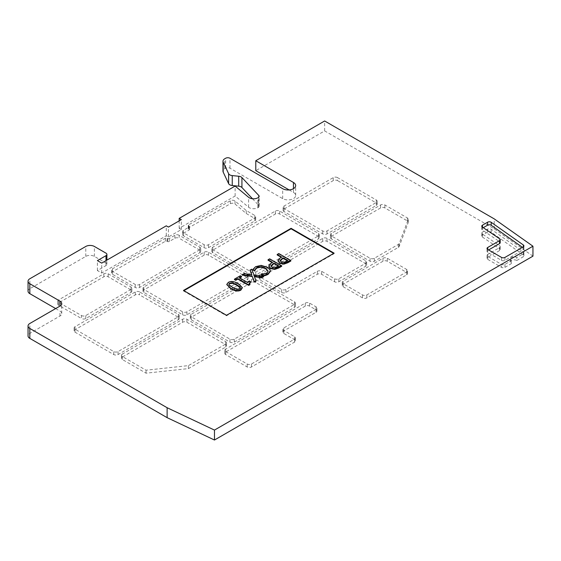 <?xml version="1.0" encoding="UTF-8"?>
<svg xmlns="http://www.w3.org/2000/svg" width="561" height="561" viewBox="0 0 561 561"><rect width="100%" height="100%" fill="white"/><g stroke="black" fill="none" stroke-linecap="round" stroke-linejoin="round"><path stroke-width="0.42" stroke-dasharray="2.81 2.1" d="M247.177 277.022A3.043 1.76 0 0 0 248.067 275.781A3.043 1.76 0 0 0 247.177 274.539L208.44 252.177A3.043 1.76 0 0 0 204.141 252.177L143.882 286.959A3.043 1.76 0 0 0 142.992 288.2A3.043 1.76 0 0 0 143.882 289.448L182.62 311.811A3.043 1.76 0 0 0 186.925 311.811L247.177 277.022L247.177 280.002A3.043 1.76 0 0 0 248.067 278.761A3.043 1.76 0 0 0 247.177 277.52L208.44 255.157A3.043 1.76 0 0 0 204.141 255.157L143.882 289.939A3.043 1.76 0 0 0 142.992 291.187A3.043 1.76 0 0 0 143.882 292.428L182.62 314.791A3.043 1.76 0 0 0 186.925 314.791L247.177 280.002M139.577 291.93A3.043 1.76 0 0 0 135.278 291.93L75.02 326.719A3.043 1.76 0 0 0 74.129 327.961A3.043 1.76 0 0 0 75.02 329.202L113.757 351.565A3.043 1.76 0 0 0 118.062 351.565L178.314 316.776A3.043 1.76 0 0 0 179.204 315.534A3.043 1.76 0 0 0 178.314 314.293L139.577 291.93L139.577 294.911A3.043 1.76 0 0 0 135.278 294.911L75.02 329.7A3.043 1.76 0 0 0 74.129 330.941A3.043 1.76 0 0 0 75.02 332.182L113.757 354.545A3.043 1.76 0 0 0 118.062 354.545L178.314 319.763A3.043 1.76 0 0 0 179.204 318.515A3.043 1.76 0 0 0 178.314 317.274L139.577 294.911M337.554 177.627A3.043 1.76 0 0 0 333.255 177.627L283.985 206.076A3.043 1.76 0 0 0 283.095 207.318A3.043 1.76 0 0 0 283.985 208.559L322.722 230.922A3.043 1.76 0 0 0 327.028 230.922L376.291 202.479A3.043 1.76 0 0 0 377.181 201.238A3.043 1.76 0 0 0 376.291 199.989L337.554 177.627L337.554 180.614A3.043 1.76 0 0 0 333.255 180.614L283.985 209.057A3.043 1.76 0 0 0 283.095 210.298A3.043 1.76 0 0 0 283.985 211.539L322.722 233.902A3.043 1.76 0 0 0 327.028 233.902L376.291 205.459A3.043 1.76 0 0 0 377.181 204.218A3.043 1.76 0 0 0 376.291 202.977L337.554 180.614M331.327 233.404A3.043 1.76 0 0 0 330.436 234.645A3.043 1.76 0 0 0 331.327 235.893L370.064 258.256A3.043 1.76 0 0 0 374.369 258.256L398.366 244.4A3.043 1.76 0 0 0 399.187 243.53L408.219 219.568A3.043 1.76 0 0 0 408.289 219.19A3.043 1.76 0 0 0 407.391 217.949L384.895 204.961A3.043 1.76 0 0 0 380.596 204.961L331.327 233.404L331.327 236.384A3.043 1.76 0 0 0 330.436 237.633A3.043 1.76 0 0 0 331.327 238.874L370.064 261.237A3.043 1.76 0 0 0 374.369 261.237L398.366 247.38A3.043 1.76 0 0 0 399.187 246.51L408.219 222.549A3.043 1.76 0 0 0 408.289 222.177A3.043 1.76 0 0 0 407.391 220.929L384.895 207.942A3.043 1.76 0 0 0 380.596 207.942L331.327 236.384M305.275 306.096L225.655 352.063A3.043 1.76 0 0 0 224.765 353.304A3.043 1.76 0 0 0 225.655 354.545L247.177 366.971A3.043 1.76 0 0 0 251.482 366.971L294.518 342.126A3.043 1.76 0 0 0 295.409 340.878A3.043 1.76 0 0 0 294.518 339.636L283.761 333.423A3.043 1.76 180 0 1 282.87 332.182A3.043 1.76 180 0 1 283.761 330.941L316.039 312.309A3.043 1.76 0 0 0 316.93 311.06A3.043 1.76 0 0 0 316.039 309.819L309.581 306.096A3.043 1.76 0 0 0 305.275 306.096L305.275 303.108L225.655 349.082A3.043 1.76 0 0 0 224.765 350.323A3.043 1.76 0 0 0 225.655 351.565L247.177 363.991A3.043 1.76 0 0 0 251.482 363.991L294.518 339.139A3.043 1.76 0 0 0 295.409 337.897A3.043 1.76 0 0 0 294.518 336.656L283.761 330.443A3.043 1.76 180 0 1 282.87 329.202A3.043 1.76 180 0 1 283.761 327.961L316.039 309.321A3.043 1.76 0 0 0 316.93 308.08A3.043 1.76 0 0 0 316.039 306.839L309.581 303.108A3.043 1.76 0 0 0 305.275 303.108M81.478 315.534A3.043 1.76 0 0 0 85.784 315.534L130.972 289.448A3.043 1.76 0 0 0 131.863 288.2A3.043 1.76 0 0 0 130.972 286.959L108.161 273.789A3.043 1.76 0 0 0 103.855 273.789L58.667 299.883A3.043 1.76 0 0 0 57.776 301.124A3.043 1.76 0 0 0 58.667 302.365L81.478 315.534L81.478 318.515A3.043 1.76 0 0 0 85.784 318.515L130.972 292.428A3.043 1.76 0 0 0 131.863 291.187A3.043 1.76 0 0 0 130.972 289.939L108.161 276.776A3.043 1.76 0 0 0 103.855 276.776L58.667 302.863A3.043 1.76 0 0 0 57.776 304.104A3.043 1.76 0 0 0 58.667 305.345L81.478 318.515M382.974 261.237L343.15 284.231A3.043 1.76 0 0 0 342.259 285.472A3.043 1.76 0 0 0 343.15 286.713L362.518 297.891A3.043 1.76 0 0 0 366.824 297.891L406.648 274.904A3.043 1.76 0 0 0 407.538 273.663A3.043 1.76 0 0 0 406.648 272.415L387.279 261.237A3.043 1.76 0 0 0 382.974 261.237L382.974 258.256L343.15 281.243A3.043 1.76 0 0 0 342.259 282.485A3.043 1.76 0 0 0 343.15 283.733L362.518 294.911A3.043 1.76 0 0 0 366.824 294.911L406.648 271.917A3.043 1.76 0 0 0 407.538 270.675A3.043 1.76 0 0 0 406.648 269.434L387.279 258.256A3.043 1.76 0 0 0 382.974 258.256M189.071 229.063A1.22 0.701 180 0 1 189.429 229.561A1.22 0.701 180 0 1 189.071 230.059L183.482 233.292A3.043 1.76 0 0 0 182.584 234.533A3.043 1.76 0 0 0 183.482 235.774L204.141 247.703A3.043 1.76 0 0 0 208.44 247.703L254.806 220.936A3.043 1.76 0 0 0 255.697 219.695A3.043 1.76 0 0 0 254.806 218.446L246.272 213.524L235.017 203.994A3.043 1.76 0 0 0 230.347 203.741L188.643 227.822A1.22 0.701 0 0 0 188.286 228.32A1.22 0.701 0 0 0 188.643 228.818L189.071 229.063L189.071 226.083A1.22 0.701 180 0 1 189.429 226.581A1.22 0.701 180 0 1 189.071 227.079L183.482 230.305A3.043 1.76 0 0 0 182.584 231.553A3.043 1.76 0 0 0 183.482 232.794L204.141 244.722A3.043 1.76 0 0 0 208.44 244.722L254.806 217.949A3.043 1.76 0 0 0 255.697 216.707A3.043 1.76 0 0 0 254.806 215.466L246.272 210.536L235.017 201.013A3.043 1.76 0 0 0 230.347 200.761L188.643 224.842A1.22 0.701 0 0 0 188.286 225.34A1.22 0.701 0 0 0 188.643 225.838L189.071 226.083M246.272 213.524L246.272 210.536M179.176 235.276A3.043 1.76 0 0 0 174.871 235.276L169.275 238.509A1.22 0.701 180 0 1 167.557 238.509L167.122 238.257A1.22 0.701 0 0 0 165.404 238.257L112.466 268.824A3.043 1.76 0 0 0 111.576 270.065A3.043 1.76 0 0 0 112.466 271.307L135.278 284.476A3.043 1.76 0 0 0 139.577 284.476L199.835 249.687A3.043 1.76 0 0 0 200.726 248.446A3.043 1.76 0 0 0 199.835 247.205L179.176 235.276L179.176 238.257A3.043 1.76 0 0 0 174.871 238.257L169.275 241.489A1.22 0.701 180 0 1 167.557 241.489L167.122 241.237A1.22 0.701 0 0 0 165.404 241.237L112.466 271.805A3.043 1.76 0 0 0 111.576 273.046A3.043 1.76 0 0 0 112.466 274.287L135.278 287.456A3.043 1.76 0 0 0 139.577 287.456L199.835 252.667A3.043 1.76 0 0 0 200.726 251.426A3.043 1.76 0 0 0 199.835 250.185L179.176 238.257M260.087 274.539A3.043 1.76 0 0 0 259.196 275.781A3.043 1.76 0 0 0 260.087 277.022L281.608 289.448A3.043 1.76 0 0 0 285.914 289.448L317.33 271.307A3.043 1.76 180 0 1 321.635 271.307L334.545 278.761A3.043 1.76 0 0 0 338.844 278.761L365.758 263.221A3.043 1.76 0 0 0 366.649 261.98A3.043 1.76 0 0 0 365.758 260.739L327.028 238.376A3.043 1.76 0 0 0 322.722 238.376L260.087 274.539L260.087 277.52A3.043 1.76 0 0 0 259.196 278.761A3.043 1.76 0 0 0 260.087 280.002L281.608 292.428A3.043 1.76 0 0 0 285.914 292.428L317.33 274.287A3.043 1.76 180 0 1 321.635 274.287L334.545 281.741A3.043 1.76 0 0 0 338.844 281.741L365.758 266.209A3.043 1.76 0 0 0 366.649 264.96A3.043 1.76 0 0 0 365.758 263.719L327.028 241.356A3.043 1.76 0 0 0 322.722 241.356L260.087 277.52M122.368 354.047A3.043 1.76 0 0 0 121.471 355.295A3.043 1.76 0 0 0 122.368 356.537L146.035 370.204L188.405 365.618L225.655 344.11A3.043 1.76 0 0 0 226.546 342.869A3.043 1.76 0 0 0 225.655 341.628L186.925 319.265A3.043 1.76 0 0 0 182.62 319.265L122.368 354.047L122.368 357.034A3.043 1.76 0 0 0 121.471 358.276A3.043 1.76 0 0 0 122.368 359.517L146.035 373.184L188.405 368.598L225.655 347.091A3.043 1.76 0 0 0 226.546 345.849A3.043 1.76 0 0 0 225.655 344.608L186.925 322.245A3.043 1.76 0 0 0 182.62 322.245L122.368 357.034M188.405 368.598L188.405 365.618M146.035 373.184L146.035 370.204M191.224 314.293A3.043 1.76 0 0 0 190.333 315.534A3.043 1.76 0 0 0 191.224 316.776L229.961 339.139A3.043 1.76 0 0 0 234.267 339.139L294.518 304.357A3.043 1.76 0 0 0 295.409 303.108A3.043 1.76 0 0 0 294.518 301.867L255.781 279.504A3.043 1.76 0 0 0 251.482 279.504L191.224 314.293L191.224 317.274A3.043 1.76 0 0 0 190.333 318.515A3.043 1.76 0 0 0 191.224 319.763L229.961 342.126A3.043 1.76 0 0 0 234.267 342.126L294.518 307.337A3.043 1.76 0 0 0 295.409 306.096A3.043 1.76 0 0 0 294.518 304.854L255.781 282.485A3.043 1.76 0 0 0 251.482 282.485L191.224 317.274M318.417 235.893A3.043 1.76 0 0 0 319.307 234.645A3.043 1.76 0 0 0 318.417 233.404L279.68 211.041A3.043 1.76 0 0 0 275.381 211.041L212.745 247.205A3.043 1.76 0 0 0 211.855 248.446A3.043 1.76 0 0 0 212.745 249.687L251.482 272.05A3.043 1.76 0 0 0 255.781 272.05L318.417 235.893L318.417 238.874A3.043 1.76 0 0 0 319.307 237.633A3.043 1.76 0 0 0 318.417 236.384L279.68 214.022A3.043 1.76 0 0 0 275.381 214.022L212.745 250.185A3.043 1.76 0 0 0 211.855 251.426A3.043 1.76 0 0 0 212.745 252.667L251.482 275.03A3.043 1.76 0 0 0 255.781 275.03L318.417 238.874M228.902 284.427L229.169 285.409L232.408 287.779L236.532 289.651L239.547 289.35L240.325 288.066M226.84 284.56L228.334 282.877C230.922 281.356 234.302 281.818 238.46 284.273L242.415 288.186M242.233 275.149L244.07 274.091L251.805 275.171L251.805 274.673M244.07 274.091L244.07 273.593M251.805 275.171L251.587 274.645M249.989 270.675L251.714 269.673L251.714 269.175M251.714 269.673L253.916 274.876M253.916 275.374L263.649 276.699M254.442 276.727L254.224 276.194M254.224 276.692L256.012 281.11M280.114 260.879L281.215 262.303L283.922 262.864L286.531 261.889L287.856 261.124L287.428 260.872M287.856 261.124L287.856 260.627M277.976 261.146L281.685 257.064M281.685 257.555L281.257 257.31M277.19 254.967L278.796 254.042L278.796 253.544M278.796 254.042L290.843 260.998M270.97 266.159L272.078 267.583L274.785 268.144L277.386 267.162L278.719 266.398L278.284 266.152M278.719 266.398L278.719 265.9M268.831 266.419L272.548 262.338M272.548 262.836L272.113 262.59M268.053 260.241L269.652 259.315L269.652 258.817M269.652 259.315L281.706 266.272M252.878 269.953L255.592 267.19L261.054 265.865L267.211 267.674C269.189 268.824 270.213 270.002 270.297 271.194L270.297 270.697M261.37 274.855L261.503 274.287M261.503 274.785L266.685 273.614L268.13 271.11M253.796 268.635L253.796 268.137M234.456 279.637L240.339 276.243L241.567 276.952M240.339 276.243L240.339 275.746M239.813 277.968L239.379 278.214L239.379 277.716M239.379 278.214L247.457 282.877L247.457 282.379M247.457 282.877L249.645 281.615L249.645 281.117M249.645 281.615L250.746 282.253M249.28 283.494L249.94 284.658M333.683 253.418L334.111 253.663L226.518 315.787L183.482 290.935L183.91 290.689M226.518 315.289L226.518 315.787M183.482 290.437L183.482 290.935M334.111 253.165L334.111 253.663M511.323 260.683L511.323 263.663A3.892 2.244 180 0 1 510.18 262.078A3.892 2.244 180 0 1 512.586 260.002A3.892 2.244 180 0 1 516.828 260.486L516.828 257.506A3.892 2.244 0 0 0 512.586 257.022A3.892 2.244 0 0 0 510.18 259.098A3.892 2.244 0 0 0 511.323 260.683L504.956 264.364A2.433 1.403 180 0 1 501.513 264.364L487.74 256.412A2.433 1.403 180 0 1 487.025 255.416A2.433 1.403 180 0 1 487.74 254.421L499.493 247.639A2.433 1.403 0 0 0 500.202 246.644A2.433 1.403 0 0 0 499.627 245.732L482.355 234.014A2.433 1.403 180 0 1 481.773 233.11A2.433 1.403 180 0 1 482.488 232.114L487.6 229.161A2.433 1.403 180 0 1 491.212 229.26L523.357 251.945A2.433 1.403 180 0 1 523.904 252.836A2.433 1.403 180 0 1 523.196 253.831L516.828 257.506M55.658 308.578L59.957 311.06A6.087 3.513 180 0 1 61.745 313.55A6.087 3.513 180 0 1 59.957 316.032L29.831 333.423A6.087 3.513 0 0 0 28.05 335.913M252.499 198.748L258.789 205.424A3.043 1.76 180 0 1 259.154 206.266A3.043 1.76 180 0 1 258.263 207.507L257.906 207.71A6.087 3.513 180 0 1 248.6 207.233L235.122 196.02L179.176 228.32L181.329 229.561L168.419 237.015L166.266 235.774L101.709 273.046L97.404 270.563L106.008 265.591A3.043 1.76 0 0 0 106.899 264.35A3.043 1.76 0 0 0 106.008 263.109L94.388 256.398A6.087 3.513 0 0 0 85.784 256.398L29.831 288.698A6.087 3.513 0 0 0 28.05 291.187M289.139 189.927L293.445 192.416A7.609 4.39 180 0 1 295.668 195.523A7.609 4.39 180 0 1 290.977 199.576A7.609 4.39 180 0 1 282.681 198.629L229.961 168.188A3.043 1.76 0 0 0 225.655 168.188L224.751 168.707A6.087 3.513 0 0 0 222.969 171.196M532.95 256.153L494.213 228.818L324.644 130.916L255.781 170.67M516.828 260.486L523.196 256.812L523.196 253.831M523.357 251.945L523.357 254.925A2.433 1.403 180 0 1 523.904 255.816A2.433 1.403 180 0 1 523.196 256.812M523.357 254.925L491.212 232.247L491.212 229.26M487.6 229.161L487.6 232.142A2.433 1.403 180 0 1 491.212 232.247M487.6 232.142L482.488 235.094L482.488 232.114M482.355 234.014L482.355 237.001A2.433 1.403 180 0 1 481.773 236.09A2.433 1.403 180 0 1 482.488 235.094M482.355 237.001L499.627 248.712L499.627 245.732M499.493 247.639L499.493 250.62A2.433 1.403 0 0 0 500.202 249.624A2.433 1.403 0 0 0 499.627 248.712M499.493 250.62L487.74 257.401L487.74 254.421M487.74 256.412L487.74 259.392A2.433 1.403 180 0 1 487.025 258.397A2.433 1.403 180 0 1 487.74 257.401M487.74 259.392L501.513 267.345L501.513 264.364M504.956 264.364L504.956 267.345A2.433 1.403 180 0 1 501.513 267.345M504.956 267.345L511.323 263.663M483.273 227.682L482.488 228.138A2.433 1.403 0 0 0 481.773 229.133A2.433 1.403 0 0 0 482.355 230.038L499.627 241.756A2.433 1.403 180 0 1 500.202 242.668M488.596 249.947L487.74 250.444A2.433 1.403 0 0 0 487.025 251.44A2.433 1.403 0 0 0 487.74 252.436L501.513 260.388A2.433 1.403 0 0 0 504.956 260.388L523.196 249.855A2.433 1.403 0 0 0 523.904 248.86A2.433 1.403 0 0 0 523.357 247.969L522.424 247.317M97.404 270.563L97.404 260.62M101.709 273.046L101.709 263.109M166.266 235.774L166.266 225.838M168.419 237.015L168.419 227.079M181.329 229.561L181.329 219.624M179.176 228.32L179.176 220.866M235.122 196.02L235.122 186.077M324.644 130.916L324.644 120.98M494.213 228.818L494.213 218.874M247.177 277.52L247.177 274.539M186.925 314.791L186.925 311.811M182.62 314.791L182.62 311.811M143.882 292.428L143.882 289.448M143.882 289.939L143.882 286.959M204.141 255.157L204.141 252.177M208.44 255.157L208.44 252.177M135.278 294.911L135.278 291.93M178.314 317.274L178.314 314.293M178.314 319.763L178.314 316.776M118.062 354.545L118.062 351.565M113.757 354.545L113.757 351.565M75.02 332.182L75.02 329.202M75.02 329.7L75.02 326.719M333.255 180.614L333.255 177.627M376.291 202.977L376.291 199.989M376.291 205.459L376.291 202.479M327.028 233.902L327.028 230.922M322.722 233.902L322.722 230.922M283.985 211.539L283.985 208.559M283.985 209.057L283.985 206.076M331.327 238.874L331.327 235.893M380.596 207.942L380.596 204.961M384.895 207.942L384.895 204.961M407.391 220.929L407.391 217.949M408.219 222.549L408.219 219.568M399.187 246.51L399.187 243.53M398.366 247.38L398.366 244.4M374.369 261.237L374.369 258.256M370.064 261.237L370.064 258.256M225.655 352.063L225.655 349.082M309.581 306.096L309.581 303.108M316.039 309.819L316.039 306.839M316.039 312.309L316.039 309.321M283.761 330.941L283.761 327.961M283.761 333.423L283.761 330.443M294.518 339.636L294.518 336.656M294.518 342.126L294.518 339.139M251.482 366.971L251.482 363.991M247.177 366.971L247.177 363.991M225.655 354.545L225.655 351.565M85.784 318.515L85.784 315.534M58.667 305.345L58.667 302.365M58.667 302.863L58.667 299.883M103.855 276.776L103.855 273.789M108.161 276.776L108.161 273.789M130.972 289.939L130.972 286.959M130.972 292.428L130.972 289.448M343.15 284.231L343.15 281.243M387.279 261.237L387.279 258.256M406.648 272.415L406.648 269.434M406.648 274.904L406.648 271.917M366.824 297.891L366.824 294.911M362.518 297.891L362.518 294.911M343.15 286.713L343.15 283.733M189.071 230.059L189.071 227.079M188.643 228.818L188.643 225.838M188.643 227.822L188.643 224.842M230.347 203.741L230.347 200.761M235.017 203.994L235.017 201.013M254.806 218.446L254.806 215.466M254.806 220.936L254.806 217.949M208.44 247.703L208.44 244.722M204.141 247.703L204.141 244.722M183.482 235.774L183.482 232.794M183.482 233.292L183.482 230.305M174.871 238.257L174.871 235.276M199.835 250.185L199.835 247.205M199.835 252.667L199.835 249.687M139.577 287.456L139.577 284.476M135.278 287.456L135.278 284.476M112.466 274.287L112.466 271.307M112.466 271.805L112.466 268.824M165.404 241.237L165.404 238.257M167.122 241.237L167.122 238.257M167.557 241.489L167.557 238.509M169.275 241.489L169.275 238.509M260.087 280.002L260.087 277.022M322.722 241.356L322.722 238.376M327.028 241.356L327.028 238.376M365.758 263.719L365.758 260.739M365.758 266.209L365.758 263.221M338.844 281.741L338.844 278.761M334.545 281.741L334.545 278.761M321.635 274.287L321.635 271.307M317.33 274.287L317.33 271.307M285.914 292.428L285.914 289.448M281.608 292.428L281.608 289.448M122.368 359.517L122.368 356.537M182.62 322.245L182.62 319.265M186.925 322.245L186.925 319.265M225.655 344.608L225.655 341.628M225.655 347.091L225.655 344.11M191.224 319.763L191.224 316.776M251.482 282.485L251.482 279.504M255.781 282.485L255.781 279.504M294.518 304.854L294.518 301.867M294.518 307.337L294.518 304.357M234.267 342.126L234.267 339.139M229.961 342.126L229.961 339.139M318.417 236.384L318.417 233.404M255.781 275.03L255.781 272.05M251.482 275.03L251.482 272.05M212.745 252.667L212.745 249.687M212.745 250.185L212.745 247.205M275.381 214.022L275.381 211.041M279.68 214.022L279.68 211.041M229.169 285.409L229.169 284.911M236.532 289.651L236.532 289.153M228.334 282.877L228.334 282.379M238.46 284.273L238.46 283.775M281.215 262.303L281.215 261.812M286.531 261.889L286.531 261.391M283.922 262.864L283.922 262.366M280.325 258.341L280.325 257.843M272.078 267.583L272.078 267.085M277.386 267.162L277.386 266.671M274.785 268.144L274.785 267.646M271.187 263.621L271.187 263.123M261.054 265.865L261.054 265.367M267.211 267.674L267.211 267.176M263.866 274.581L263.866 274.084M266.685 273.614L266.685 273.116M255.592 267.19L255.592 266.692M499.627 241.756L499.627 238.776M482.355 227.058L482.355 230.038M482.488 228.138L482.488 227.149M523.357 246.77L523.357 247.969M523.196 249.855L523.196 246.875M504.956 257.401L504.956 260.388M501.513 260.388L501.513 257.401M487.74 250.444L487.74 252.436M29.831 333.423L29.831 323.487M59.957 316.032L59.957 311.06M29.831 288.698L29.831 278.761M85.784 256.398L85.784 246.461M94.388 256.398L94.388 246.461M106.008 263.109L106.008 253.165M106.008 265.591L106.008 260.62M248.6 207.233L248.6 197.29M257.906 207.71L257.906 197.774M258.263 207.507L258.263 197.563M258.789 205.424L258.789 197.163M224.751 168.707L224.751 158.77M225.655 168.188L225.655 158.251M229.961 168.188L229.961 158.251M282.681 198.629L282.681 188.685M293.445 192.416L293.445 188.685M248.067 278.761L248.067 275.781M142.992 291.187L142.992 288.2M179.204 318.515L179.204 315.534M74.129 330.941L74.129 327.961M377.181 204.218L377.181 201.238M283.095 210.298L283.095 207.318M330.436 237.633L330.436 234.645M408.289 222.177L408.289 219.19M316.93 311.06L316.93 308.08M282.87 332.182L282.87 329.202M295.409 340.878L295.409 337.897M224.765 353.304L224.765 350.323M57.776 304.104L57.776 301.124M131.863 291.187L131.863 288.2M407.538 273.663L407.538 270.675M342.259 285.472L342.259 282.485M189.429 229.561L189.429 226.581M188.286 228.32L188.286 225.34M255.697 219.695L255.697 216.707M182.584 234.533L182.584 231.553M200.726 251.426L200.726 248.446M111.576 273.046L111.576 270.065M259.196 278.761L259.196 275.781M366.649 264.96L366.649 261.98M121.471 358.276L121.471 355.295M226.546 345.849L226.546 342.869M190.333 318.515L190.333 315.534M295.409 306.096L295.409 303.108M319.307 237.633L319.307 234.645M211.855 251.426L211.855 248.446M228.867 284.175L228.867 284.672M240.367 287.821L240.367 288.319M280.114 260.346L280.114 260.837M270.97 265.619L270.97 266.117M249.224 283.74L249.224 283.242M510.18 259.098L510.18 262.078M481.773 236.09L481.773 233.11M523.904 255.816L523.904 252.836M500.202 249.624L500.202 246.644M487.025 258.397L487.025 255.416M481.773 226.146L481.773 229.133M523.904 245.879L523.904 248.86M487.025 248.46L487.025 251.44M61.745 313.55L61.745 303.606M106.899 264.35L106.899 260.108M259.154 206.266L259.154 196.322M295.668 195.523L295.668 185.579"/><path stroke-width="0.84" d="M229.169 284.911L228.867 284.175L229.673 283.158L232.78 282.863L236.819 284.722L240.073 287.085L240.367 287.821L239.547 288.852L236.532 289.153L232.408 287.281L229.169 284.911M240.325 288.066L236.819 285.219L232.78 283.361L229.673 283.649L228.902 284.427M238.46 283.775C234.302 281.32 230.922 280.858 228.334 282.379L226.819 284.308L230.767 288.228C234.912 290.668 238.285 291.131 240.886 289.63L242.415 287.688L238.46 283.775M242.415 287.688L240.886 290.121C238.285 291.629 234.912 291.166 230.767 288.726L226.84 284.56M251.805 274.673L244.07 273.593L242.233 274.652L252.113 276.005L254.28 281.608L256.012 280.612L254.224 276.194L261.812 277.26L263.649 276.201L253.916 274.876L251.714 269.175L249.989 270.178L251.805 274.673M251.587 274.645L249.989 270.178M261.812 277.26L261.812 277.758L263.649 276.699L263.649 276.201M261.812 277.758L254.442 276.727M254.28 281.608L254.28 282.106L256.012 281.11L256.012 280.612M254.28 282.106L252.113 276.005M252.113 276.503L242.233 275.149L242.233 274.652M287.428 260.872L283.053 258.348L283.053 257.85L287.856 260.627L283.922 262.366L281.215 261.812L280.114 260.346M280.114 260.381L283.053 257.85M283.053 258.348L280.114 260.879M280.325 257.843L277.976 260.648L279.595 263.298L279.595 262.8L283.915 263.635L290.843 260.5L278.796 253.544L277.19 254.47L281.685 257.064L280.325 257.843M281.257 257.31L277.19 254.967L277.19 254.47M279.595 263.298L283.915 264.133L287.821 262.744L290.843 260.998L290.843 260.5M277.976 260.676L277.976 261.146M277.976 260.648L279.595 262.8M278.284 266.152L273.915 263.628L273.915 263.13L278.719 265.9L274.785 267.646L272.078 267.085L270.97 265.619M270.97 265.662L273.915 263.13M273.915 263.628L270.97 266.159M272.113 262.59L268.053 260.241L268.053 259.743L272.548 262.338L271.187 263.123L268.831 265.977M268.831 266.419L270.458 268.572L274.771 269.406L278.677 268.025L281.706 266.272L281.706 265.781L269.652 258.817L268.053 259.743M268.831 265.921L270.458 268.081L274.771 268.915L281.706 265.781M270.297 270.697L270.311 271.433L268.046 274.413L265.612 275.451L265.612 274.96L268.046 273.915L270.297 270.697C270.213 269.504 269.189 268.333 267.211 267.176L261.054 265.367L255.592 266.692L252.878 269.455L254.792 270.556L255.22 269.196L256.959 267.506L260.788 266.678L265.542 268.137L268.13 271.11M265.612 275.451L263.305 275.97L263.305 275.472L265.612 274.96M263.305 275.97L261.37 274.855L261.37 274.357L263.305 275.472M255.22 269.196L255.22 269.694L256.959 267.997L260.788 267.176L265.542 268.635L268.109 271.363L266.685 273.116L261.37 274.357M255.22 269.694L254.911 270.493M254.911 270.991L254.792 270.556M254.792 271.054L252.878 269.953L252.878 269.455M241.567 276.454L240.339 275.746L234.456 279.14L235.69 279.848L237.829 278.614L248.684 284.883L249.94 284.161L249.224 283.242L250.746 281.755L249.645 281.117L247.457 282.379L239.379 277.716L241.567 276.454L241.567 276.952L239.813 277.968M249.28 283.494L250.746 281.755M248.684 284.883L248.684 285.381L249.94 284.658L249.94 284.161M248.684 285.381L237.829 279.112L237.829 278.614M237.829 279.112L235.69 280.346L235.69 279.848M235.69 280.346L234.456 279.637L234.456 279.14M183.91 290.689L291.075 228.818L333.683 253.418M226.518 315.289L183.482 290.437L291.075 228.32L334.111 253.165L226.518 315.289M291.075 228.32L291.075 228.818M28.05 325.969L28.05 335.913A6.087 3.513 0 0 0 29.831 338.395L167.122 417.657L214.47 440.02L532.95 256.153L532.95 246.209L494.213 218.874L324.644 120.98L255.781 160.734L293.445 182.472A7.609 4.39 180 0 1 295.668 185.579A7.609 4.39 180 0 1 290.977 189.639A7.609 4.39 180 0 1 282.681 188.685L229.961 158.251A3.043 1.76 0 0 0 225.655 158.251L224.751 158.77A6.087 3.513 0 0 0 222.969 161.252A6.087 3.513 0 0 0 223.187 162.178L228.615 173.686A4.565 2.637 0 0 0 232.247 175.593L238.698 176.238A4.565 2.637 180 0 1 241.931 177.578L258.789 195.487A3.043 1.76 180 0 1 259.154 196.322A3.043 1.76 180 0 1 258.263 197.563L257.906 197.774A6.087 3.513 180 0 1 248.6 197.29L235.122 186.077L179.176 218.383L181.329 219.624L168.419 227.079L166.266 225.838L101.709 263.109L97.404 260.62L106.008 255.655A3.043 1.76 0 0 0 106.899 254.406A3.043 1.76 0 0 0 106.008 253.165L94.388 246.461A6.087 3.513 0 0 0 85.784 246.461L29.831 278.761A6.087 3.513 0 0 0 28.05 281.243A6.087 3.513 0 0 0 29.831 283.733L59.957 301.124A6.087 3.513 180 0 1 61.745 303.606A6.087 3.513 180 0 1 59.957 306.096L29.831 323.487A6.087 3.513 0 0 0 28.05 325.969A6.087 3.513 0 0 0 29.831 328.458L167.122 407.721L214.47 430.084L532.95 246.209M28.05 281.243L28.05 291.187A6.087 3.513 0 0 0 29.831 293.669L55.658 308.578M222.969 161.252L222.969 171.196A6.087 3.513 0 0 0 223.187 172.115L228.615 183.629A4.565 2.637 0 0 0 232.247 185.53L238.698 186.175A4.565 2.637 180 0 1 241.931 187.514L252.499 198.748M255.781 160.734L255.781 170.67L289.139 189.927M482.488 227.149L482.488 225.157A2.433 1.403 0 0 0 481.773 226.146A2.433 1.403 0 0 0 482.355 227.058L499.627 238.776A2.433 1.403 180 0 1 500.202 239.687A2.433 1.403 180 0 1 499.493 240.676L499.493 243.663A2.433 1.403 180 0 0 500.202 242.668L500.202 239.687M482.488 225.157L487.6 222.198L487.6 225.185A2.433 1.403 0 0 1 491.212 225.284L522.424 247.317M491.212 225.284L491.212 222.303A2.433 1.403 0 0 0 487.6 222.198M491.212 222.303L523.357 244.989L523.357 246.77M487.74 249.456L487.74 247.464A2.433 1.403 0 0 0 487.025 248.46A2.433 1.403 0 0 0 487.74 249.456L501.513 257.401A2.433 1.403 0 0 0 504.956 257.401L523.196 246.875A2.433 1.403 0 0 0 523.904 245.879A2.433 1.403 0 0 0 523.357 244.989M487.74 247.464L499.493 240.676M483.273 227.682L487.6 225.185M488.596 249.947L499.493 243.663M167.122 417.657L167.122 407.721M179.176 220.866L179.176 218.383M214.47 440.02L214.47 430.084M229.673 283.649L229.673 283.158M232.78 283.361L232.78 282.863M236.819 285.219L236.819 284.722M240.073 287.583L240.073 287.085M240.886 290.121L240.886 289.63M230.767 288.726L230.767 288.228M281.959 258.979L281.959 258.481M287.821 262.744L287.821 262.246M283.915 264.133L283.915 263.635M272.821 264.259L272.821 263.761M278.677 268.025L278.677 267.527M274.771 269.406L274.771 268.915M270.458 268.572L270.458 268.081M268.046 274.413L268.046 273.915M265.542 268.635L265.542 268.137M260.788 267.176L260.788 266.678M256.959 267.997L256.959 267.506M29.831 338.395L29.831 328.458M59.957 306.096L59.957 301.124M29.831 293.669L29.831 283.733M106.008 260.62L106.008 255.655M258.789 197.163L258.789 195.487M241.931 187.514L241.931 177.578M238.698 186.175L238.698 176.238M232.247 185.53L232.247 175.593M228.615 183.629L228.615 173.686M223.187 172.115L223.187 162.178M293.445 188.685L293.445 182.472M226.819 284.806L226.819 284.308M106.899 260.108L106.899 254.406"/></g></svg>

